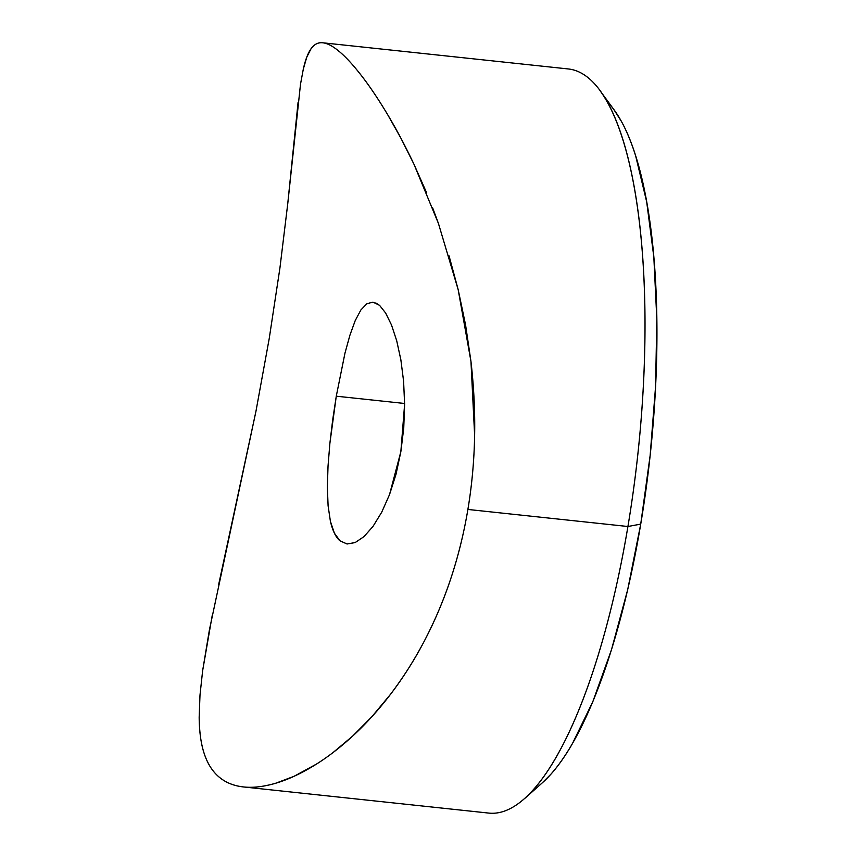 <?xml version="1.0" encoding="UTF-8"?>
<svg xmlns="http://www.w3.org/2000/svg" width="856" height="856" viewBox="0 0 856 856"><rect width="100%" height="100%" fill="white"/><g stroke="black" fill="none" stroke-linecap="round" stroke-linejoin="round"><path stroke-width="1.28" d="M404.62 404.267L400.843 451.754L403.743 428.086L404.62 404.267L403.593 381.209L404.62 404.267M400.865 359.809L403.593 381.209L400.865 359.809L396.713 340.763L400.865 359.809M391.513 325.002L396.713 340.763L391.513 325.002L385.596 312.954L379.85 305.71M355.208 320.636L349.933 335.145L344.979 353.111L336.28 396.189L404.62 403.476L336.28 396.189L344.979 353.111L349.933 335.145L355.208 320.636L360.847 310L366.775 303.773L372.938 302.147M375.805 302.949L379.336 305.25L372.991 302.147L366.775 303.773M316.506 764.055L294.09 776.285L275.867 783.187C263.274 786.803 252.413 788.055 243.297 786.921L488.947 813.104A374.179 110.028 -83.9 0 0 627.919 526.504A374.179 110.028 96.1 0 1 524.525 798.637L542.511 782.652A355.475 104.528 -83.9 0 0 640.727 524.118L627.919 526.504L467.89 509.448C463.899 533.288 458.163 556.475 450.663 579.009C443.569 600.398 434.698 621.242 424.062 641.551C414.818 659.302 403.647 676.893 390.529 694.291L371.836 716.761L352.554 736.181L332.952 752.627M218.655 584.595L255.944 411.351L269.233 338.495L279.923 268.046L287.744 203.781L300.499 84.23L303.313 69.101L306.769 57.159L311.049 48.728C314.409 44.17 318.346 42.19 322.851 42.8C327.688 43.335 333.391 46.438 339.971 52.098C346.477 57.641 353.86 65.784 362.109 76.494C369.739 86.317 378.234 98.996 387.586 114.522L400.897 138.158L413.994 164.288L426.577 192.696M449.047 255.826L458.174 289.649L465.568 324.895L470.961 361.414C473.871 386.901 475.101 411.522 474.631 435.287C474.16 460.731 471.913 485.448 467.89 509.448C463.845 533.534 458.11 556.721 450.663 579.009C443.248 601.158 434.388 622.002 424.062 641.551C413.908 660.757 402.727 678.337 390.529 694.291C378.363 710.18 365.705 724.144 352.554 736.181C339.329 748.283 326.222 758.245 313.243 766.077C300.071 774.027 287.605 779.73 275.867 783.187C263.766 786.75 252.916 788.002 243.297 786.921C233.495 785.797 225.353 782.438 218.869 776.852C212.331 771.288 207.387 763.392 204.07 753.162C200.978 743.8 199.352 731.805 199.17 717.189L199.994 695.125L202.637 670.697L209.442 629.695L255.944 411.351L269.233 338.495L279.923 268.046L287.744 203.781L298.059 102.485M541.987 783.112L550.9 774.22C558.155 766.099 565.313 755.934 572.364 743.725L592.833 701.663L611.505 649.661L627.683 589.709L640.727 524.118L650.153 455.413L655.589 386.227L656.83 319.213L653.823 256.961L646.687 201.845L635.698 156.006C631.418 142.428 626.613 130.818 621.274 121.178L613.773 109.429M432.601 207.751L438.411 223.384L458.174 289.649L470.961 361.414L474.631 435.287C474.181 460.464 471.934 485.192 467.89 509.448L627.919 526.504A374.179 110.028 -83.9 0 0 568.245 68.951L322.851 42.8C318.165 42.276 314.227 44.255 311.049 48.728C307.935 53.115 305.357 59.909 303.313 69.101M336.772 49.498L339.971 52.098C346.573 57.748 353.945 65.88 362.109 76.494C370.124 86.895 378.62 99.574 387.586 114.522C396.371 129.149 405.177 145.734 413.994 164.288L438.411 223.384M202.637 670.697L212.288 615.09M243.297 786.921C233.592 785.84 225.449 782.48 218.869 776.852C212.256 771.192 207.312 763.295 204.07 753.162C200.893 743.243 199.266 731.249 199.17 717.189M396.039 474.171L400.843 451.754L389.523 494.618L396.039 474.171M381.712 512.198L389.523 494.618L381.712 512.198L373.002 526.419L381.712 512.198M363.982 536.637L373.002 526.419L363.982 536.637L355.133 542.576L363.982 536.637M346.969 543.967L355.133 542.576L347.119 543.988L339.96 540.789L346.969 543.967M334.354 533.106L339.96 540.789C335.884 537.44 332.695 530.945 330.405 521.325L334.354 533.106M328.03 466.06L327.356 487.118L328.03 466.06L329.892 443.258L328.03 466.06M332.706 419.75L329.892 443.258L336.28 396.189L332.706 419.75M614.191 109.996L599.97 90.586A374.179 110.028 96.1 0 1 627.919 526.504L640.727 524.118A355.475 104.528 -83.9 0 0 614.191 109.996A355.475 104.528 -83.9 0 0 606.957 101.49M330.405 521.325L328.094 505.768L327.356 487.118"/></g></svg>
